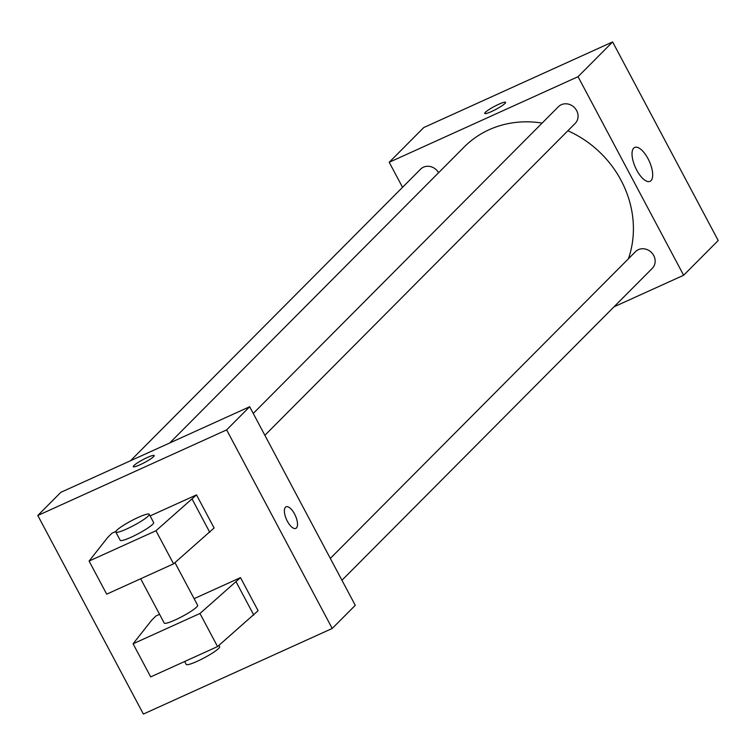 <?xml version="1.0" encoding="UTF-8"?>
<svg xmlns="http://www.w3.org/2000/svg" width="756" height="756" viewBox="0 0 756 756"><rect width="100%" height="100%" fill="white"/><g stroke="black" fill="none" stroke-linecap="round" stroke-linejoin="round"><path stroke-width="1.13" d="M402.532 187.318L389.217 162.275L423.785 127.537L612.615 41.939L718.2 240.512L683.632 275.26L613.995 306.823M542.128 123.086A101.824 91.854 -135.1 0 0 489.085 129.739A101.824 91.854 -135.1 0 0 464.241 146.947L169.713 442.978M628.416 258.779A101.824 91.854 -135.1 0 0 567.86 130.76M389.217 162.275L578.047 76.687L683.632 275.26M341.948 580.258L652.277 268.352A11.831 10.669 -135.1 0 0 652.693 253.912A11.831 10.669 -135.1 0 0 638.385 249.66A11.831 10.669 -135.1 0 0 635.503 251.663L330.325 558.4M438.603 172.718A11.831 10.669 -135.1 0 0 423.464 167.189A11.831 10.669 -135.1 0 0 420.572 169.183L130.486 460.763M253.241 413.438L558.429 106.7A11.831 10.669 44.9 0 1 574.343 107.484A11.831 10.669 44.9 0 1 575.193 123.389L264.874 435.305M578.047 76.687L612.615 41.939M633.717 148.119A18.607 7.598 -114.4 0 1 634.681 147.439A18.607 7.598 -114.4 0 1 649.281 161.255A18.607 7.598 -114.4 0 1 650.047 181.336A18.607 7.598 -114.4 0 1 636.051 168.815A18.607 7.598 -114.4 0 1 633.717 148.119M491.551 111.519A11.831 1.654 152 0 1 484.709 113.447A11.831 1.654 152 0 1 494.377 106.435A11.831 1.654 152 0 1 505.603 102.343A11.831 1.654 152 0 1 491.551 111.519M60.839 492.326L249.678 406.728L355.263 605.31L332.215 628.463L143.385 714.061L37.8 515.488L60.839 492.326M287.346 521.215A11.831 4.829 -114.4 0 1 286.061 506.822A11.831 4.829 -114.4 0 1 295.35 515.601A11.831 4.829 -114.4 0 1 295.832 528.378A11.831 4.829 -114.4 0 1 287.346 521.215M37.8 515.488L226.639 429.89L249.678 406.728M226.639 429.89L332.215 628.463M295.832 528.378A11.831 4.829 65.6 0 0 295.341 515.611A11.831 4.829 65.6 0 0 286.061 506.822M154.186 455.556A11.831 1.654 -28 0 0 145.18 458.523A11.831 1.654 -28 0 0 133.906 465.573A11.831 1.654 152 0 1 145.18 458.514A11.831 1.654 152 0 1 154.186 455.556A11.831 1.654 152 0 1 144.519 462.568A11.831 1.654 152 0 1 133.292 466.66A11.831 1.654 152 0 1 133.906 465.564A11.831 1.654 -28 0 0 133.292 466.669M150.123 515.913L196.503 494.887L155.972 530.75L89.085 561.065L107.598 537.573L111.926 533.226L115.895 531.43M89.085 561.065L106.691 594.159L173.568 563.844L214.099 527.981L196.503 494.887M194.112 598.657L240.502 577.631L258.098 610.725L217.558 646.588L150.68 676.894L133.084 643.8L151.597 620.307L155.916 615.97L159.563 614.316M140.663 578.756L164.213 623.057A18.928 2.646 -28 0 0 182.168 616.499A18.928 2.646 -28 0 0 197.637 605.282L174.957 562.634M133.084 643.8L199.962 613.485L240.502 577.631M149.244 514.269L153.648 522.547A18.928 2.646 152 0 1 138.168 533.764A18.928 2.646 152 0 1 120.223 540.313L115.819 532.044A18.928 2.646 152 0 1 116.793 530.287A18.928 2.646 152 0 1 134.842 519.003A18.928 2.646 152 0 1 149.244 514.269A18.928 2.646 152 0 1 133.774 525.486A18.928 2.646 152 0 1 115.819 532.044M184.653 661.5L186.212 664.42A18.928 2.646 -28 0 0 204.158 657.871A18.928 2.646 -28 0 0 219.637 646.654L218.947 645.369M217.558 646.588L199.962 613.485M173.568 563.844L155.972 530.75M253.78 615.072L236.174 581.969M209.781 532.328L192.185 499.234"/></g></svg>
